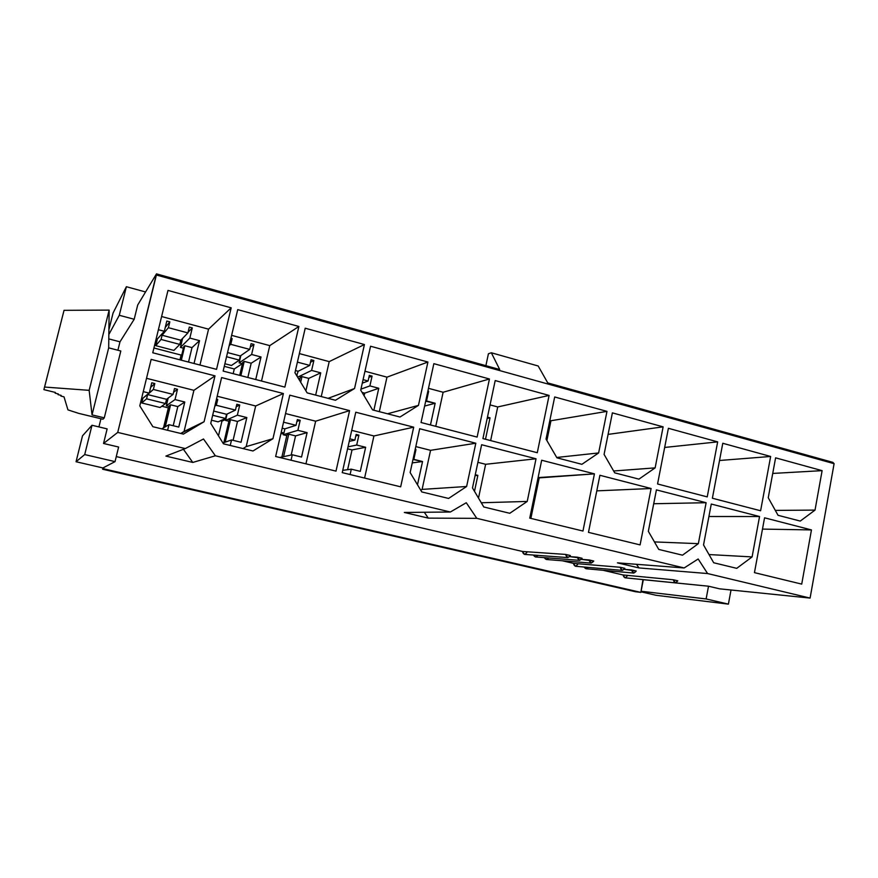 <?xml version="1.0" encoding="UTF-8"?>
<svg xmlns="http://www.w3.org/2000/svg" width="878" height="878" viewBox="0 0 878 878"><rect width="100%" height="100%" fill="white"/><g stroke="black" fill="none" stroke-linecap="round" stroke-linejoin="round"><path stroke-width="1.32" d="M450.359 512.006L215.362 455.781L192.776 462.443L165.876 456.088L185.28 448.581L117.729 432.415L103.538 443.478L118.618 447.034L115.04 461.619L103.845 467.469L115.04 461.619L84.705 454.574L76.046 461.751L82.51 435.806L76.046 461.751L102.935 467.941L76.046 461.751L84.705 454.574L91.992 425.259L82.51 435.806L91.992 425.259L107.138 428.892L103.538 443.478L117.729 432.415L185.28 448.581L203.509 438.989L215.362 455.781L450.359 512.006L466.273 502.732L476.809 518.338L428.299 518.13L404.33 512.456L450.359 512.006L404.33 512.456L428.299 518.13L476.809 518.338L684.181 567.956L476.809 518.338L466.273 502.732L450.359 512.006M116.28 456.582L522.465 551.461L565.673 554.424L570.382 555.533L567.868 557.607L565.673 554.424L522.465 551.461L116.28 456.582M569.888 556.641L582.103 558.287L579.601 560.362L577.428 557.19L569.888 556.641M581.631 559.374L593.758 561.031L591.256 563.094L589.105 559.934L581.631 559.374M562.315 560.768L573.422 563.358L620.263 567.276L624.84 568.351L622.359 570.404L620.263 567.276L573.422 563.358L562.315 560.768M624.445 569.339L636.232 571.029L633.762 573.082L631.688 569.965L624.445 569.339M603.065 570.283L623.084 574.958L673.349 579.765L677.794 580.819L675.358 582.849L673.349 579.765L623.084 574.958L603.065 570.283M642.981 579.612L708.524 586.208L719.675 588.842L810.087 598.083L707.602 573.553L638.932 567.923L617.432 562.842L684.181 567.956L698.164 558.99L707.602 573.553L810.087 598.083L834.1 463.683L156.394 275.001L117.729 432.415L156.493 273.87L499.703 369.517L491.34 352.769L488.42 353.757L485.885 365.665L488.42 353.757L491.34 352.769L538.181 365.994L547.762 382.918L832.915 462.377L834.1 463.683L810.087 598.083L719.675 588.842L708.524 586.208L643.322 579.689L641.072 591.234L706.121 598.95L708.524 586.208L706.121 598.95L641.072 591.234L640.852 592.387L635.485 591.739L102.616 469.236L102.935 467.941L103.845 467.469L102.616 469.236L103.845 467.469L103.527 468.775L640.852 592.387L642.981 579.612M801.724 584.111L754.454 572.643L764.562 517.811L811.459 529.928L801.724 584.111L811.459 529.928L764.562 517.811L754.454 572.643L801.724 584.111M759.547 516.516L752.095 556.915L736.73 568.34L713.682 562.754L703.53 544.942L711.279 504.049L759.547 516.516L711.279 504.049L703.53 544.942L713.682 562.754L736.73 568.34L752.095 556.915L759.547 516.516L708.919 516.505L759.547 516.516M706.121 502.71L698.35 543.658L682.502 555.181L658.763 549.43L648.348 531.322L656.415 489.88L706.121 502.71L656.415 489.88L648.348 531.322L658.763 549.43L682.502 555.181L698.35 543.658L706.121 502.71L653.715 503.742L706.121 502.71M640.095 544.898L588.48 532.375L599.904 475.283L651.103 488.508L640.095 544.898L651.103 488.508L599.904 475.283L588.48 532.375L640.095 544.898M582.959 531.036L529.752 518.13L541.671 460.237L594.428 473.868L582.959 531.036L594.428 473.868L541.671 460.237L529.752 518.13L582.959 531.036M536.03 458.777L527.228 501.437L509.778 513.29L483.789 506.979L472.485 487.927L481.627 444.729L536.03 458.777L481.627 444.729L472.485 487.927L483.789 506.979L509.778 513.29L527.228 501.437L536.03 458.777L485.633 464.297L477.895 462.333L485.633 464.297L536.03 458.777M475.81 443.225L466.624 486.489L448.592 498.441L421.78 491.932L410.147 472.551L419.695 428.738L475.81 443.225L419.695 428.738L410.147 472.551L421.78 491.932L448.592 498.441L466.624 486.489L475.81 443.225L430.56 450.326L415.799 446.584L430.56 450.326L475.81 443.225M400.675 486.818L342.244 472.638L355.777 412.221L413.692 427.18L400.675 486.818L413.692 427.18L355.777 412.221L342.244 472.638L400.675 486.818M336 471.124L275.648 456.494L289.784 395.177L349.587 410.63L336 471.124L349.587 410.63L289.784 395.177L275.648 456.494L336 471.124M283.385 393.531L272.948 438.704L252.974 450.985L223.44 443.818L210.753 423.35L221.607 377.573L283.385 393.531L221.607 377.573L210.753 423.35L223.44 443.818L252.974 450.985L272.948 438.704L283.385 393.531L255.674 405.987L217.184 396.23L255.674 405.987L283.385 393.531M215 375.861L204.091 421.714L183.403 434.105L152.871 426.708L139.789 405.845L151.148 359.376L215 375.861L151.148 359.376L139.789 405.845L152.871 426.708L183.403 434.105L204.091 421.714L215 375.861L193.917 390.326L146.516 378.308L193.917 390.326L215 375.861M216.548 369.353L152.761 352.769L167.983 290.409L231.177 307.827L216.548 369.353L231.177 307.827L167.983 290.409L152.761 352.769L216.548 369.353M284.867 387.11L223.155 371.065L237.729 309.627L298.882 326.473L284.867 387.11L298.882 326.473L237.729 309.627L223.155 371.065L284.867 387.11M364.425 344.538L354.547 388.504L335.451 400.258L307.157 392.894L294.953 372.766L305.215 328.218L364.425 344.538L305.215 328.218L294.953 372.766L307.157 392.894L335.451 400.258L354.547 388.504L364.425 344.538L329.206 361.615L299.365 353.593L329.206 361.615L364.425 344.538M427.915 362.032L418.455 405.384L399.984 417.028L372.579 409.905L360.726 390.139L370.56 346.228L427.915 362.032L370.56 346.228L360.726 390.139L372.579 409.905L399.984 417.028L418.455 405.384L427.915 362.032L386.968 377.156L364.963 371.24L386.968 377.156L427.915 362.032M477.116 437.079L421.045 422.505L433.853 363.668L489.441 378.989L477.116 437.079L489.441 378.989L433.853 363.668L421.045 422.505L477.116 437.079M537.281 452.719L482.922 438.583L495.203 380.569L549.101 395.429L537.281 452.719L549.101 395.429L495.203 380.569L482.922 438.583L537.281 452.719M606.972 411.376L598.631 452.949L581.894 464.308L556.926 457.822L546.028 439.066L554.687 396.966L606.972 411.376L554.687 396.966L546.028 439.066L556.926 457.822L581.894 464.308L598.631 452.949L606.972 411.376L549.749 420.946L606.972 411.376M663.131 426.851L655.131 467.875L638.932 479.136L614.699 472.836L604.086 454.398L612.394 412.869L663.131 426.851L612.394 412.869L604.086 454.398L614.699 472.836L638.932 479.136L655.131 467.875L663.131 426.851L608.081 434.39L663.131 426.851M707.229 496.893L657.556 483.976L668.399 428.299L717.666 441.875L707.229 496.893L717.666 441.875L668.399 428.299L657.556 483.976L707.229 496.893M760.611 510.766L712.376 498.232L722.781 443.28L770.643 456.472L760.611 510.766L770.643 456.472L722.781 443.28L712.376 498.232L760.611 510.766M822.115 470.652L815.025 510.096L800.264 521.071L778.062 515.309L768.25 497.749L775.603 457.833L822.115 470.652L775.603 457.833L768.25 497.749L778.062 515.309L800.264 521.071L815.025 510.096L822.115 470.652L772.728 473.429L822.115 470.652M137.703 304.995L156.493 273.87L137.703 304.995L134.191 319.263L119.99 341.816L108.795 338.897L119.99 341.816L117.904 350.234L119.99 341.816L134.191 319.263L119.287 315.279L108.85 334.507L119.287 315.279L126.377 286.711L113.064 313.018L108.905 329.7L113.064 313.018L126.377 286.711L145.572 291.968L126.377 286.711L119.287 315.279L134.191 319.263L137.703 304.995M656.129 595.295L640.962 591.805L656.129 595.295L728.4 604.13L656.129 595.295M98.929 426.917L100.948 418.74L98.929 426.917M221.947 421.144L220.488 420.781L221.947 421.144L218.479 435.828L221.947 421.144L225.789 419.41L221.947 421.144M168.346 407.853L161.804 406.229L168.346 407.853L163.527 427.816L168.346 407.853L169.125 407.326L168.346 407.853M142.159 401.367L140.963 401.07L142.159 401.367M181.098 355.074L153.924 347.984L181.098 355.074L179.946 359.837L181.933 354.284L181.098 355.074M234.272 368.969L224.274 366.356L234.272 368.969L233.164 373.666L234.272 368.969L242.306 363.679L234.272 368.969M546.884 440.547L550.857 421.242L546.884 440.547M530.872 518.404L539.213 477.884L538.093 477.599L594.428 473.868L539.213 477.884L530.872 518.404M490.637 440.591L497.727 406.953L490.056 404.89L497.727 406.953L549.101 395.429L497.727 406.953L490.637 440.591M487.466 417.149L490.023 417.829L485.49 439.252L490.023 417.829L487.191 418.411L490.023 417.829L487.466 417.149M475.272 474.724L477.862 475.371L474.493 491.307L477.862 475.371L475.086 475.613L477.862 475.371L475.272 474.724M478.51 498.089L485.633 464.297L478.51 498.089M435.751 426.324L443.127 392.257L428.486 388.328L443.127 392.257L489.441 378.989L443.127 392.257L435.751 426.324M427.882 391.083L428.651 391.292L426.543 400.961L435.17 403.254L430.461 424.952L435.17 403.254L424.623 406.053L435.17 403.254L425.687 401.202L426.543 400.961L428.651 391.292L427.882 391.083M420.781 490.275L422.109 489.397L430.56 450.326L422.109 489.397L466.624 486.489L422.109 489.397L420.781 490.275M415.195 449.382L415.963 449.569L413.834 459.348L422.537 461.532L417.489 484.788L422.537 461.532L412.254 462.893L422.537 461.532L413 459.468L413.834 459.348L415.963 449.569L415.195 449.382M363.075 379.636L368.091 380.975L369.342 375.378L372.074 376.113L369.89 385.903L378.769 388.263L373.874 410.245L378.769 388.263L364.721 393.146L364.118 395.802L364.721 393.146L378.769 388.263L369.89 385.903L360.946 389.152L369.89 385.903L372.074 376.113L368.903 377.342L372.074 376.113L369.342 375.378L368.091 380.975L362.285 383.17L368.091 380.975L363.075 379.636M379.318 411.661L386.968 377.156L379.318 411.661M364.589 478.06L373.918 435.971L351.716 430.341L373.918 435.971L413.692 427.18L373.918 435.971L364.589 478.06M349.817 438.835L354.877 440.108L356.139 434.445L358.904 435.148L356.688 445.047L365.643 447.286L360.287 471.365L351.31 469.17L350.102 474.548L351.31 469.17L342.76 470.356L351.31 469.17L360.287 471.365L365.643 447.286L352.023 449.931L347.611 469.686L352.023 449.931L365.643 447.286L356.688 445.047L348.028 446.825L356.688 445.047L358.904 435.148L355.831 435.861L358.904 435.148L356.139 434.445L354.877 440.108L349.257 441.349L354.877 440.108L349.817 438.835M321.249 396.56L329.206 361.615L321.249 396.56M297.401 362.12L309.758 365.413L311.064 359.75L313.874 360.496L311.602 370.417L320.733 372.843L315.663 395.111L320.733 372.843L308.738 378.385L305.884 390.82L308.738 378.385L320.733 372.843L311.602 370.417L297.631 377.189L311.602 370.417L313.874 360.496L310.494 362.241L313.874 360.496L311.064 359.75L309.758 365.413L298.158 371.262L296.676 375.619L298.158 371.262L309.758 365.413L297.401 362.12M305.95 463.836L315.652 421.199L285.548 413.56L315.652 421.199L349.587 410.63L315.652 421.199L305.95 463.836M283.561 422.186L296.029 425.314L297.346 419.585L300.188 420.299L297.883 430.33L307.102 432.634L301.538 457.032L292.286 454.771L291.046 460.226L292.286 454.771L279.808 457.493L292.286 454.771L301.538 457.032L307.102 432.634L295.568 435.894L291.178 455.013L295.568 435.894L307.102 432.634L297.883 430.33L283.144 434.742L286.799 435.642L283.144 434.742L297.883 430.33L300.188 420.299L296.929 421.374L300.188 420.299L297.346 419.585L296.029 425.314L284.9 428.859L283.945 432.997L280.85 433.941L283.945 432.997L284.9 428.859L296.029 425.314L283.561 422.186M231.463 365.478L224.889 363.755L231.463 365.478L239.343 360.101L231.463 365.478M261.501 381.03L269.765 345.625L231.616 335.363L269.765 345.625L298.882 326.473L269.765 345.625L261.501 381.03M230.936 338.249L232.154 338.579L230.793 344.341L249.725 349.4L251.075 343.649L253.972 344.428L251.613 354.482L261.018 356.984L255.739 379.537L261.018 356.984L251.185 363.218L247.837 377.485L251.185 363.218L261.018 356.984L251.613 354.482L239.134 362.844L242.449 363.711L239.134 362.844L251.613 354.482L253.972 344.428L250.285 347.029L253.972 344.428L251.075 343.649L249.725 349.4L240.32 355.952L239.343 360.101L240.32 355.952L249.725 349.4L230.793 344.341L229.191 345.592L230.793 344.341L232.154 338.579L230.552 339.863L232.154 338.579L230.936 338.249M218.117 421.857L211.488 420.222L218.117 421.857L225.569 418.477L218.117 421.857M216.493 399.139L217.722 399.457L216.339 405.285L235.458 410.092L236.819 404.275L239.738 405.021L237.356 415.184L246.839 417.555L241.055 442.271L231.54 439.955L230.234 445.475L231.54 439.955L222.891 442.929L231.54 439.955L241.055 442.271L246.839 417.555L237.51 421.451L233.087 440.328L237.51 421.451L246.839 417.555L237.356 415.184L225.547 420.441L228.884 421.264L225.547 420.441L237.356 415.184L239.738 405.021L236.248 406.712L239.738 405.021L236.819 404.275L235.458 410.092L226.557 414.284L225.569 418.477L226.557 414.284L235.458 410.092L216.339 405.285L214.847 406.097L216.339 405.285L217.722 399.457L216.218 400.302L217.722 399.457L216.493 399.139M242.986 448.57L246.191 446.606L255.674 405.987L246.191 446.606L272.948 438.704L246.191 446.606L242.986 448.57M173.899 350.41L155.757 345.658L157.173 339.863L155.757 345.658L161.047 339.468L162.068 335.253L180.835 340.214L179.814 344.406L173.899 350.41L179.814 344.406L180.835 340.214L187.914 332.905L189.319 327.088L192.293 327.889L189.846 338.074L199.525 340.642L194.038 363.492L199.525 340.642L191.997 347.622L188.529 362.065L191.997 347.622L199.525 340.642L189.846 338.074L180.429 347.414L183.403 348.193L180.429 347.414L189.846 338.074L192.293 327.889L188.068 332.268L192.293 327.889L189.319 327.088L187.914 332.905L180.835 340.214L162.068 335.253L168.4 327.703L187.914 332.905L168.4 327.703L162.068 335.253L161.047 339.468L179.814 344.406L161.047 339.468L155.757 345.658L173.899 350.41M199.964 365.039L208.558 329.162L161.607 316.53L208.558 329.162L231.177 307.827L208.558 329.162L199.964 365.039M158.38 329.711L164.318 331.291L166.809 321.052L169.827 321.853L168.4 327.703L169.827 321.853L165.262 327.417L169.827 321.853L166.809 321.052L164.318 331.291L158.38 329.711M160.07 407.491L141.775 402.958L142.774 398.875L141.775 402.958L146.571 398.821L147.614 394.584L146.571 398.821L165.514 403.54L160.07 407.491L165.514 403.54L166.546 399.292L165.514 403.54L146.571 398.821L141.775 402.958L160.07 407.491M143.268 391.632L149.249 393.135L151.773 382.775L154.813 383.543L153.376 389.459L173.065 394.409L174.492 388.526L177.499 389.283L175.018 399.578L184.786 402.025L178.772 427.07L168.96 424.689L167.61 430.275L168.96 424.689L161.739 428.859L168.96 424.689L178.772 427.07L184.786 402.025L177.806 406.591L173.207 425.72L177.806 406.591L184.786 402.025L175.018 399.578L166.326 405.735L169.333 406.481L166.326 405.735L175.018 399.578L177.499 389.283L173.592 392.246L177.499 389.283L174.492 388.526L173.065 394.409L166.546 399.292L173.065 394.409L153.376 389.459L149.26 393.114L143.268 391.632M180.747 433.469L184.051 431.493L193.917 390.326L184.051 431.493L204.091 421.714L180.747 433.469M104.284 417.851L102.956 419.234L78.658 413.362L102.956 419.234L104.284 417.851L120.813 350.991L104.284 417.851L92.036 414.888L104.284 417.851M141.336 399.534L153.376 389.459L154.813 383.543L150.654 387.363L154.813 383.543L151.773 382.775L149.249 393.135L141.336 399.534M169.564 405.504L170.584 404.802L177.806 406.591L170.584 404.802L165.273 426.818L170.584 404.802L169.564 405.504L164.285 427.388L169.564 405.504M168.181 398.063L166.326 405.735L168.181 398.063M147.636 394.573L166.546 399.292L147.636 394.573M731.023 590.005L728.4 604.13L706.121 598.95L728.4 604.13L731.023 590.005M118.618 447.034L103.538 443.478L107.138 428.892L91.992 425.259L84.705 454.574L115.04 461.619L118.618 447.034M156.493 273.87L156.394 275.001L834.1 463.683L832.915 462.377L547.762 382.918L538.181 365.994L491.34 352.769L499.703 369.517L156.493 273.87M109.146 310.11L64.039 310.329L44.591 387.055L89.15 390.337L109.146 310.11L89.15 390.337L92.036 414.888L108.685 347.853L92.036 414.888L89.15 390.337L44.591 387.055L64.039 310.329L43.9 389.645L64.039 310.329L109.146 310.11L108.685 347.853L109.146 310.11M55.402 392.455L43.9 389.645L55.402 392.455L55.149 393.168L55.402 392.455M55.336 392.444L55.149 393.168L55.336 392.444M58.31 393.937L55.149 393.168L58.31 393.937L58.036 394.628L58.31 393.937M58.222 393.915L58.036 394.628L58.222 393.915M61.175 395.396L58.036 394.628L61.175 395.396L60.889 396.077L61.175 395.396M61.065 395.363L60.889 396.077L61.065 395.363M64.006 396.834L60.889 396.077L64.006 396.834L67.946 409.872L64.006 396.834M120.813 350.991L108.685 347.853L120.813 350.991M67.946 409.872L78.658 413.362L67.946 409.872M155.658 340.894L164.318 331.291L155.658 340.894M183.732 346.81L184.841 345.734L191.997 347.622L184.841 345.734L181.351 360.199L184.841 345.734L183.732 346.81L180.55 359.991L183.732 346.81M182.613 338.37L180.429 347.414L182.613 338.37M229.114 420.31L230.497 419.706L237.51 421.451L230.497 419.706L225.218 442.128L230.497 419.706L229.114 420.31L223.857 442.6L229.114 420.31M227.062 414.054L225.547 420.441L227.062 414.054M213.661 411.069L226.557 414.284L213.661 411.069M212.663 415.272L225.569 418.477L212.663 415.272M242.767 362.351L244.227 361.385L251.185 363.218L244.227 361.385L240.868 375.663L244.227 361.385L242.767 362.351L239.705 375.367L242.767 362.351M240.846 355.59L239.134 362.844L240.846 355.59M227.534 352.572L240.32 355.952L227.534 352.572M226.557 356.731L239.343 360.101L226.557 356.731M287.018 434.698L288.741 434.193L295.568 435.894L288.741 434.193L283.572 456.67L288.741 434.193L287.018 434.698L281.882 457.043L287.018 434.698M283.517 433.128L283.144 434.742L283.517 433.128M282.178 428.179L284.9 428.859L282.178 428.179M281.223 432.316L283.945 432.997L281.223 432.316M328.065 398.338L354.547 388.504L328.065 398.338M298.377 378.418L299.859 378.813L298.377 378.418M300.177 377.463L301.966 376.607L308.738 378.385L301.966 376.607L300.682 382.215L301.966 376.607L300.177 377.463L299.519 380.306L300.177 377.463M295.458 370.549L298.158 371.262L295.458 370.549M296.38 375.136L297.214 375.356L296.38 375.136M347.578 448.823L352.023 449.931L347.578 448.823M387.516 413.79L418.455 405.384L387.516 413.79M362.12 392.455L364.721 393.146L362.12 392.455M481.287 502.765L527.228 501.437L481.287 502.765M556.718 457.471L598.631 452.949L556.718 457.471M596.788 490.868L651.103 488.508L596.788 490.868M613.634 470.992L655.131 467.875L613.634 470.992M654.439 541.913L698.35 543.658L654.439 541.913M664.668 447.451L717.666 441.875L664.668 447.451M709.018 554.556L752.095 556.915L709.018 554.556M719.521 460.489L770.643 456.472L719.521 460.489M762.477 529.094L811.459 529.928L762.477 529.094M775.329 510.403L815.025 510.096L775.329 510.403M537.698 555.368C536.315 557.42 534.9 557.31 533.418 555.05L535.437 556.948L579.601 560.362M526.855 552.481C524.814 554.951 523.354 554.611 522.465 551.461L524.495 554.391L567.868 557.607M627.254 575.935C625.334 578.35 623.94 578.02 623.084 574.958L624.971 577.801L675.358 582.849M588.183 567.386C586.833 569.185 585.483 569.065 584.133 567.023L586.043 568.735L633.762 573.082M577.702 564.356C575.727 566.804 574.3 566.464 573.422 563.358L575.386 566.255L622.359 570.404M548.552 557.958C547.181 559.944 545.776 559.835 544.327 557.629L546.325 559.484L591.256 563.094M103.527 468.775L102.616 469.236L635.485 591.739L640.852 592.387L103.527 468.775M636.232 571.029L631.688 569.965C632.621 573.312 634.135 573.674 636.232 571.029M624.84 568.351L620.263 567.276C621.207 570.634 622.732 570.996 624.84 568.351M677.794 580.819L673.349 579.765C674.26 583.08 675.742 583.431 677.794 580.819M593.758 561.031L589.105 559.934C590.049 563.325 591.607 563.698 593.758 561.031M570.382 555.533L565.673 554.424C566.639 557.837 568.209 558.199 570.382 555.533M582.103 558.287L577.428 557.19C578.382 560.592 579.941 560.954 582.103 558.287M707.602 573.553L698.164 558.99L684.181 567.956L617.432 562.842L638.932 567.923L707.602 573.553M636.55 564.302L638.932 567.923L636.55 564.302M424.293 512.258L428.299 518.13L424.293 512.258M215.362 455.781L203.509 438.989L185.28 448.581L165.876 456.088L192.776 462.443L215.362 455.781M183.436 449.295L192.776 462.443L183.436 449.295"/></g></svg>
